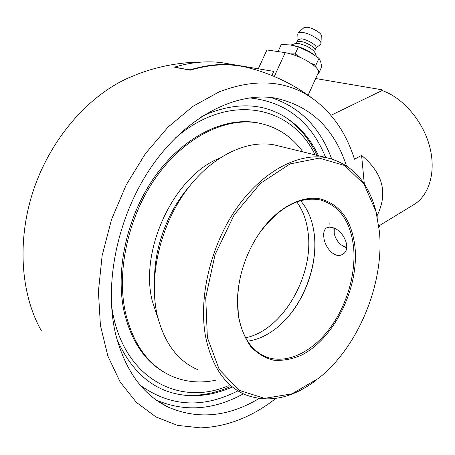 <?xml version="1.0" encoding="UTF-8"?>
<svg xmlns="http://www.w3.org/2000/svg" width="455" height="455" viewBox="0 0 455 455"><rect width="100%" height="100%" fill="white"/><g stroke="black" fill="none" stroke-linecap="round" stroke-linejoin="round"><path stroke-width="0.68" d="M318.494 155.712C310.299 138.434 298.656 125.233 283.573 116.116C261.346 103.109 235.758 102.449 206.815 114.137L201.758 116.486M116.907 339.174C132.598 374.249 156.116 393.029 187.454 395.509C202.151 396.459 216.785 393.757 231.368 387.398M259.031 398.546C228.086 416.985 197.777 419.828 168.105 407.077C142.654 394.712 125.193 370.512 115.712 334.476C103.404 283.613 117.799 214.908 152.198 165.7C186.624 116.412 235.667 91.876 274.45 97.95C309.946 105.276 333.936 127.861 346.431 165.705M378.805 225.953L413.47 204.864C429.128 195.815 436.39 171.944 429.634 146.442C422.928 120.945 402.851 97.637 382.109 90.528L382.052 89.806L315.679 78.522M318.386 72.55L318.449 72.408C318.989 70.855 317.618 68.671 314.342 65.85C305.55 59.144 295.847 54.736 285.222 52.621L266.926 49.959L258.281 68.756M271.908 75.507L273.791 71.395L237.243 65.27C222.222 63.33 206.496 64.855 190.054 69.854L190.116 70.224L174.743 67.073C191.1 62.204 206.769 60.737 221.756 62.682L225.856 63.291M41.308 330.66C20.384 293.816 16.704 239.046 34.074 188.415C51.529 137.808 88.503 95.812 128.219 78.021L130.062 77.208M377.036 215.806C388.166 193.312 383.019 173.179 361.588 155.405L354.456 159.222C346.437 133.565 332.781 113.54 313.501 99.162C287.276 80.296 255.784 77.885 219.037 91.927L193 106.299L168.043 127.093L145.39 153.654L126.217 184.906L111.549 219.424L102.142 255.528L98.411 291.433L100.418 325.427L107.846 355.998L120.12 381.933L136.437 402.402L155.889 416.928L177.518 425.374L200.416 427.871C226.903 426.847 252.053 417.036 275.861 398.432M190.054 69.854L174.811 67.437L174.743 67.073M253.93 69.274L245.842 67.13C228.404 63.256 209.829 64.291 190.116 70.224M378.924 226.846L380.306 225.043M382.109 90.528L330.944 115.314M361.588 155.405L364.33 184.048M314.894 52.575L314.763 52.251C311.465 48.116 305.988 45.176 298.343 43.43L295.397 43.532M315.008 49.976L315.008 49.822C315.196 47.383 305.777 41.928 300.328 41.354L297.217 41.746L295.073 43.646M316.054 47.809L316.083 47.741C317.408 45.58 307.364 39.426 301.477 38.834L298.116 39.585L297.07 41.871M315.975 47.985L320.525 44.408L321.02 43.344C321.349 40.142 309.207 33.056 302.165 32.385L298.144 32.959L297.763 34.074L298.042 39.75M321.258 35.695L321.258 35.553C321.503 33.056 312.329 27.675 306.966 27.198L303.883 27.664L298.144 32.959M317.909 73.596L318.631 73.602L321.719 66.783L320.724 61.812L319 58.274L309.07 51.825L298.372 46.893L290.074 44.931L281.23 44.533L278.102 51.586M278.904 51.705L278.068 51.426M300.061 57.307L295.17 53.912L290.756 53.861M295.17 53.912L298.372 46.893M316.219 67.596L315.838 65.253L310.674 63.108M315.838 65.253L319 58.274M318.631 73.602L318.193 72.971M314.274 54.97L314.115 54.833C307.955 50.181 301.176 47.104 293.759 45.597L293.64 45.574M260.59 123.459L256.83 122.679C224.497 116.77 183.865 136.261 155.371 175.909C126.905 215.505 114.671 271.248 124.499 313.319C131.796 342.262 145.611 362.243 165.938 373.259M302.928 151.902C291.598 136.284 276.691 126.644 258.201 122.992C225.862 117.083 185.213 136.608 156.691 176.324C128.196 215.994 115.934 271.823 125.751 313.95C133.668 344.964 148.813 365.621 171.182 375.927C185.725 382.268 201.03 383.593 217.098 379.897M219.253 158.351C174.623 175.795 139.418 248.953 152.141 300.55L158.198 319.08M188.922 186.965C168.299 210.671 154.939 245.689 154.558 277.271M342.581 245.916L346.636 248.089M333.885 228.109L333.936 231.1M346.721 247.554L341.079 244.835C337.468 241.753 335.181 237.908 334.226 233.313L334.254 228.274M247.645 341.216C260.408 339.345 272.369 332.861 283.528 321.765C305.316 300.192 318.079 263.638 314.217 233.915L314.087 232.932C312.272 219.839 307.762 209.09 300.55 200.695M314.615 237.959C316.805 267.142 304.014 301.443 283.129 322.157L283.528 321.765M259.162 233.523C246.4 252.718 239.216 273.609 237.607 296.188L238.363 315.878C240.752 327.975 244.881 338.201 250.756 346.551C257.45 353.569 265.163 358.13 273.887 360.241C282.942 360.9 292.161 359.188 301.534 355.116C334.584 338.469 359.279 287.35 354.945 246.553C351.624 220.066 339.965 204.158 319.973 198.841C300.744 195.206 276.412 208.327 259.162 233.523L258.935 233.887C278.534 207.395 299.02 196.088 320.4 199.95C339.407 205.603 350.452 221.193 353.524 246.707C356.288 273.961 346.539 306.596 328.857 329.665C311.169 352.648 286.24 364.461 266.374 356.993C251.996 351.197 242.782 337.906 238.744 317.107L237.823 309.736L237.499 302.023L237.681 295.665L238.847 284.836M323.818 237.038C323.312 232.391 324.284 229.303 326.73 227.784L329.369 227.119L332.554 227.619C343.639 230.133 352.198 249.579 342.564 254.317C335.022 259.225 324.608 247.537 323.818 237.038M197.305 369.488C177.114 360.565 163.658 341.984 156.924 313.745C148.825 276.248 160.143 226.8 185.373 191.726C210.625 156.611 246.32 139.361 274.547 144.952L280.041 146.3M377.326 217.2L375.875 210.904C368.061 181.556 351.749 163.845 326.94 157.783C298.844 152.283 262.643 170.915 236.543 208.362C210.466 245.757 198.175 298.156 205.723 337.36C212.053 366.861 225.282 385.999 245.41 394.781C268.666 403.352 292.372 398.409 316.515 379.942M379.424 231.521C384.429 283.226 358.466 346.773 318.745 378.202L291.991 393.831L264.588 398.375L239.324 390.384L219.282 369.619L207.372 337.542L205.723 297.553L215.022 254.72L234.166 214.879L260.414 183.365L290.051 163.914L319.234 158.107L344.691 165.523L364.08 184.281L376.035 211.672L379.424 231.521M260.584 123.459L256.819 122.679C224.486 116.77 183.854 136.255 155.36 175.903C126.9 215.499 114.66 271.243 124.494 313.319C131.694 341.938 145.304 361.81 165.313 372.924M329.164 222.887L329.039 226.436M228.245 385.755C177.985 407.595 120.484 376.751 111.481 304.77M175.021 138.292C229.246 91.199 291.769 106.055 315.087 154.882M317.038 155.36C309.446 139.094 298.798 126.314 285.092 117.026M180.123 394.616L182.785 394.94C198.579 396.407 214.328 393.66 230.031 386.693M237.919 390.862C203.01 408.624 170.483 406.781 140.35 385.351M249.476 97.882C285.797 101.772 311.186 121.633 325.649 157.47M331.678 158.909C320.138 127.514 299.896 107.044 270.952 97.501M156.315 400.076C184.65 412.207 213.662 410.131 243.345 393.848M274.297 76.497L285.222 52.621M296.757 201.918C302.734 210.108 306.477 220.101 307.995 231.891C314.388 275.15 282.652 330.631 245.598 337.758M156.793 400.411L168.105 407.077M308.115 95.231L318.449 72.408M202.208 62.051C180.18 62.193 158.846 66.146 138.212 73.898L128.219 78.021M182.728 394.934L187.454 395.509M237.243 65.27L221.756 62.682M313.501 99.162C293.156 83.851 270.6 73.17 245.842 67.13M295.488 43.504L290.899 45.056M321.258 35.553L321.02 43.344M315.008 50.113L316.083 47.741M315.008 49.822L314.979 52.786M314.763 52.251L316.475 56.46M256.83 122.679L258.201 122.992M261.551 354.712L266.374 356.993M274.547 144.952L326.94 157.783M376.035 211.672L375.875 210.904M237.681 295.665L237.607 296.188"/></g></svg>
